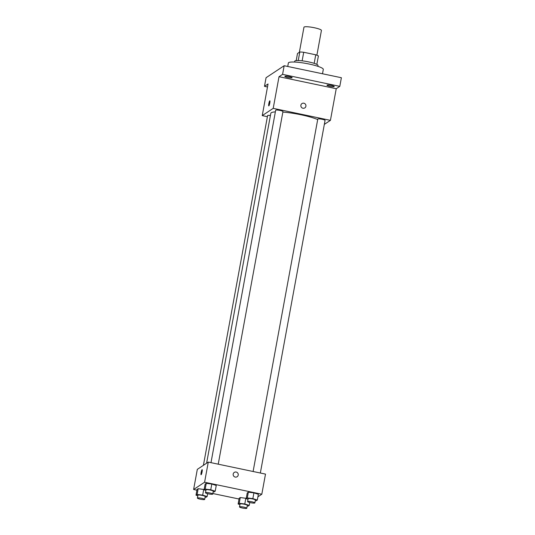 <?xml version="1.0" encoding="UTF-8"?>
<svg xmlns="http://www.w3.org/2000/svg" width="535" height="535" viewBox="0 0 535 535"><rect width="100%" height="100%" fill="white"/><g stroke="black" fill="none" stroke-linecap="round" stroke-linejoin="round"><path stroke-width="0.8" d="M316.887 55.199L321.428 30.428A8.881 1.384 -169.6 0 0 314.339 27.74A8.881 1.384 -169.6 0 0 303.96 27.225L299.359 52.29M296.196 60.602L297.493 53.527L299.801 51.995A11.462 1.792 -169.6 0 1 303.706 52.269L315.75 54.797A11.462 1.792 -169.6 0 1 318.399 55.901L316.84 64.394M298.236 60.542L299.801 51.995M314.179 63.344L315.75 54.797M302.135 60.829L303.706 52.269M294.558 62.047L294.711 61.204A11.844 1.852 10.4 0 1 294.919 60.937A11.844 1.852 10.4 0 1 307.632 61.699A11.844 1.852 10.4 0 1 318.011 65.477L317.85 66.32M322.505 73.77L323.3 69.423A17.762 2.775 -169.6 0 0 309.123 64.033A17.762 2.775 -169.6 0 0 288.365 63.01L287.73 66.467M267.493 86.971L264.477 86.336L266.062 77.709L284.165 65.725L341.383 77.729L339.799 86.356L336.234 88.716L279.016 76.712L282.58 74.352L284.165 65.725M264.477 86.336L268.042 83.975L262.237 115.613L273.211 108.351L279.016 76.712M269.787 103.034A2.588 0.408 101.9 0 1 268.777 105.89A2.588 0.408 101.9 0 1 268.904 103.268A2.588 0.408 101.9 0 1 269.841 100.814A2.588 0.408 101.9 0 1 269.787 103.034M284.914 76.278A3.698 0.575 10.4 0 1 288.887 76.512A3.698 0.575 10.4 0 1 292.13 77.695A3.698 0.575 10.4 0 1 292.063 77.776A3.698 0.575 10.4 0 1 288.091 77.535A3.698 0.575 10.4 0 1 284.847 76.358A3.698 0.575 10.4 0 1 284.914 76.278M327.025 85.112A3.698 0.575 10.4 0 1 330.998 85.346A3.698 0.575 10.4 0 1 334.241 86.53A3.698 0.575 10.4 0 1 334.174 86.61A3.698 0.575 10.4 0 1 330.202 86.376A3.698 0.575 10.4 0 1 326.959 85.192A3.698 0.575 10.4 0 1 327.025 85.112M282.58 74.352L339.799 86.356M273.211 108.351L330.423 120.355L336.234 88.716M330.423 120.355L324.33 124.387M317.696 119.552A25.934 4.053 -169.6 0 0 301.138 114.804A25.934 4.053 -169.6 0 0 282.861 112.076M275.371 111.889A25.934 4.053 -169.6 0 0 270.824 113.3L206.604 463.21M267.393 116.697L262.237 115.613M218.233 464.179L282.955 111.561A3.698 0.575 -169.6 0 0 279.999 110.437A3.698 0.575 -169.6 0 0 275.672 110.223L210.991 462.661M270.416 115.52A3.698 0.575 -169.6 0 0 267.6 115.573L203.407 465.323M253.102 471.495L317.783 119.058A3.698 0.575 10.4 0 1 321.528 119.158A3.698 0.575 10.4 0 1 325.066 120.395L260.344 473.02M302.937 108.237A2.588 2.528 -123.5 0 1 301.974 103.563A2.588 2.528 -123.5 0 1 305.505 104.332A2.588 2.528 -123.5 0 1 302.937 108.237M301.974 103.563A2.588 2.528 -123.5 0 1 305.505 104.332A2.588 2.528 -123.5 0 1 304.83 107.883M268.777 105.89A2.588 0.408 101.9 0 1 268.911 103.268A2.588 0.408 101.9 0 1 269.841 100.821M196.92 490.187L193.616 489.492L197.315 469.362L208.289 462.093L265.5 474.104L261.809 494.233L257.903 496.814M193.616 489.492L204.591 482.229L208.289 462.093M202.09 471.877A2.588 0.408 101.9 0 1 201.08 474.726A2.588 0.408 101.9 0 1 201.213 472.111A2.588 0.408 101.9 0 1 202.143 469.656A2.588 0.408 101.9 0 1 202.09 471.877M239.172 498.272L240.275 497.537L246.247 498.353L240.275 497.537L239.172 498.272L238.115 504.023L239.225 503.288L244.783 503.97L249.236 505.388L248.126 506.123L247.197 506.01M205.132 484.088L206.242 483.352L211.806 484.035L216.254 485.452L211.806 484.035L206.242 483.352L205.132 484.088L204.076 489.839L205.186 489.104L210.75 489.786L215.197 491.204L214.094 491.939L213.164 491.825M239.031 499.021L212.85 493.524M204.591 482.229L261.809 494.233M197.061 489.431L198.164 488.702L204.136 489.512L198.164 488.702L197.061 489.431L196.004 495.183L197.114 494.454L202.671 495.136L207.125 496.554L206.015 497.289L205.086 497.175M247.244 492.922L248.354 492.187L253.911 492.875L258.365 494.293L253.911 492.875L248.354 492.187L247.244 492.922L246.187 498.673L247.297 497.938L252.861 498.627L257.308 500.044L256.205 500.773L255.275 500.66M235.246 477.08A2.588 2.528 -123.5 0 1 234.276 472.405A2.588 2.528 -123.5 0 1 237.814 473.167A2.588 2.528 -123.5 0 1 235.246 477.08M234.276 472.405A2.588 2.528 -123.5 0 1 237.814 473.167A2.588 2.528 -123.5 0 1 237.139 476.725M201.08 474.726A2.588 0.408 101.9 0 1 201.213 472.111A2.588 0.408 101.9 0 1 202.143 469.656M248.006 499.255L246.187 498.673M254.861 502.9L255.389 500.024A3.698 0.575 -169.6 0 0 252.433 498.908A3.698 0.575 -169.6 0 0 248.113 498.694L247.585 501.569A3.698 0.575 -169.6 0 0 251.116 502.8A3.698 0.575 -169.6 0 0 254.861 502.9A3.698 0.575 -169.6 0 0 251.905 501.783A3.698 0.575 -169.6 0 0 247.585 501.569M247.297 497.938L248.354 492.187M252.861 498.627L253.911 492.875M257.308 500.044L258.365 494.293M239.934 504.599L238.115 504.023M246.789 508.25L247.317 505.374A3.698 0.575 -169.6 0 0 244.361 504.251A3.698 0.575 -169.6 0 0 240.034 504.037L239.506 506.912A3.698 0.575 -169.6 0 0 243.044 508.15A3.698 0.575 -169.6 0 0 246.789 508.25A3.698 0.575 -169.6 0 0 243.833 507.127A3.698 0.575 -169.6 0 0 239.506 506.912M239.225 503.288L240.275 497.537M244.783 503.97L245.839 498.219M249.236 505.388L249.765 502.512M205.895 490.414L204.076 489.839M212.749 494.066L213.278 491.19A3.698 0.575 -169.6 0 0 210.322 490.067A3.698 0.575 -169.6 0 0 206.002 489.853L205.473 492.728A3.698 0.575 -169.6 0 0 209.004 493.965A3.698 0.575 -169.6 0 0 212.749 494.066A3.698 0.575 -169.6 0 0 209.8 492.942A3.698 0.575 -169.6 0 0 205.473 492.728M205.186 489.104L206.242 483.352M210.75 489.786L211.806 484.035M215.197 491.204L216.254 485.452M197.823 495.764L196.004 495.183M204.678 499.416L205.206 496.54A3.698 0.575 -169.6 0 0 202.25 495.417A3.698 0.575 -169.6 0 0 197.923 495.203L197.395 498.078A3.698 0.575 -169.6 0 0 200.933 499.315A3.698 0.575 -169.6 0 0 204.678 499.416A3.698 0.575 -169.6 0 0 201.722 498.292A3.698 0.575 -169.6 0 0 197.395 498.078M197.114 494.454L198.164 488.702M202.671 495.136L203.728 489.385M207.125 496.554L207.654 493.678"/></g></svg>
